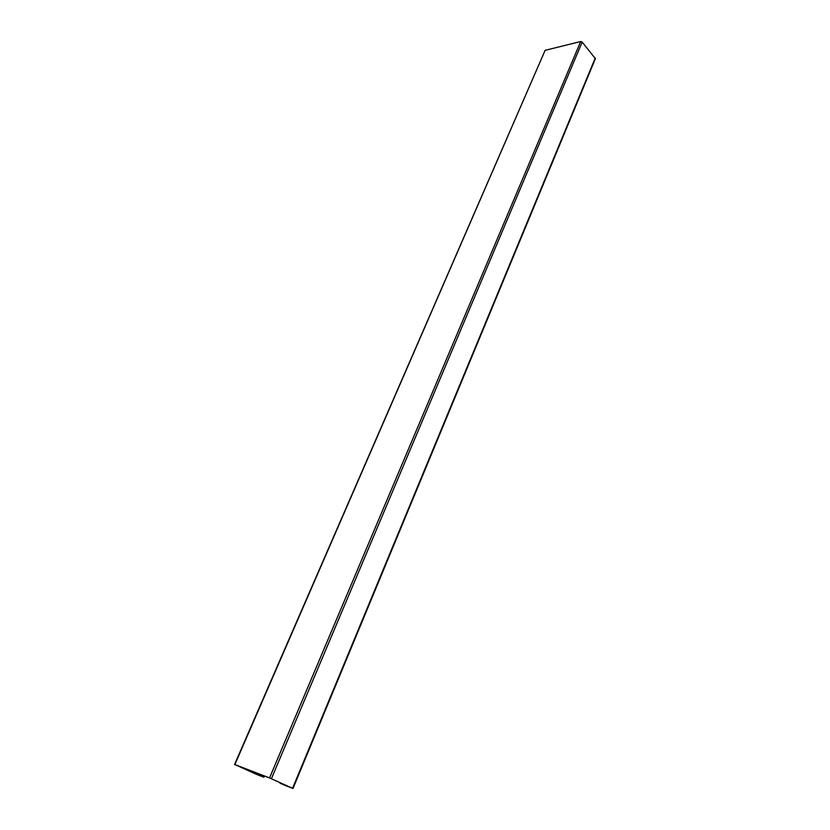 <?xml version="1.0" encoding="UTF-8"?>
<svg xmlns="http://www.w3.org/2000/svg" width="830" height="830" viewBox="0 0 830 830"><rect width="100%" height="100%" fill="white"/><g stroke="black" fill="none" stroke-linecap="round" stroke-linejoin="round"><path stroke-width="1.25" d="M262.124 775.085L261.678 776.143L259.769 775.396L263.442 777.067L256.252 774.245L235.201 764.71L269.875 778.073L292.264 788.168L286.101 785.834L279.959 783.188L280.167 782.69M261.346 775.998L261.792 774.961M261.678 776.143L234.579 764.472L269.543 777.918L292.554 788.282L284.576 785.18M285.053 784.9L279.959 783.188M271.41 778.706L582.172 42.071L595.39 58.66L292.99 788.5M234.869 764.565L545.123 50.329L580.668 41.531L582.172 42.071M545.123 50.329L234.579 764.461M259.977 775.469L260.413 774.432M263.452 775.594L262.695 776.714M263.546 775.635L263.027 776.849M263.567 777.098L264.096 775.842M257.445 774.743L257.974 773.487M256.252 774.245L256.771 773.021M292.554 788.282L595.235 58.038M269.543 777.918L580.668 41.531M260.215 774.349L259.769 775.396M263.867 777.243L264.407 775.967"/></g></svg>
